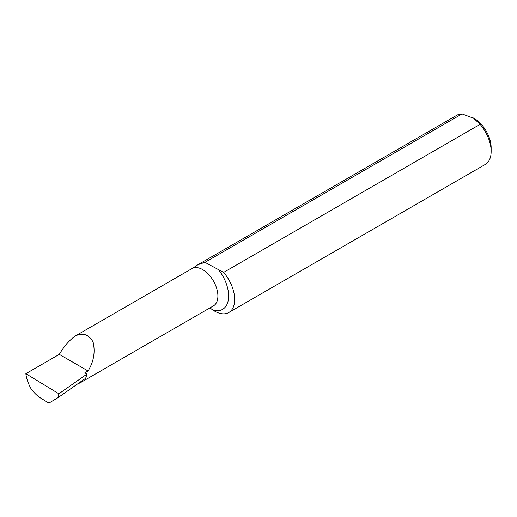 <?xml version="1.0" encoding="UTF-8"?>
<svg xmlns="http://www.w3.org/2000/svg" width="517" height="517" viewBox="0 0 517 517"><rect width="100%" height="100%" fill="white"/><g stroke="black" fill="none" stroke-linecap="round" stroke-linejoin="round"><path stroke-width="0.78" d="M204.945 262.332L462.03 113.908L474.283 118.503A23.853 13.772 60 0 1 491.15 147.72L491.15 151.436A28.409 16.402 60 0 1 485.269 164.445L228.798 312.514A28.409 16.402 -120 0 0 223.628 272.407L204.945 262.332L197.985 264.698L192.899 268.071L74.758 336.276C82.481 332.25 88.588 334.163 93.079 342.002C95.419 351.993 93.745 361.654 88.058 370.98L84.84 372.835L86.992 374.082L58.873 393.773L25.85 373.688C26.412 378.36 28.112 383.33 30.949 388.597C33.999 392.791 37.314 395.996 40.888 398.213L48.915 403.092L58.059 397.612L58.873 393.773M473.21 117.882L480.099 124.338A28.409 16.402 60 0 1 491.15 151.436M25.85 373.688L59.3 354.371C63.63 346.959 68.78 340.929 74.758 336.276M197.985 264.698L456.86 115.239A28.409 16.402 60 0 1 462.03 113.908M480.099 124.338L223.628 272.407M209.934 307.899L212.907 310.051A28.409 16.402 -120 0 0 228.798 312.514M59.3 354.371L88.058 370.98M78.164 383.536A21.552 12.44 -120 0 0 80.374 382.703A21.552 12.44 -120 0 0 83.004 380.144M86.992 374.082L85.673 378.276L58.059 397.612M192.899 268.071A21.552 12.44 60 0 1 213.915 281.843A21.552 12.44 60 0 1 213.437 305.877L80.374 382.703M218.155 269.247A29.139 16.822 60 0 1 228.436 299.162A29.139 16.822 60 0 1 212.907 310.051"/></g></svg>
